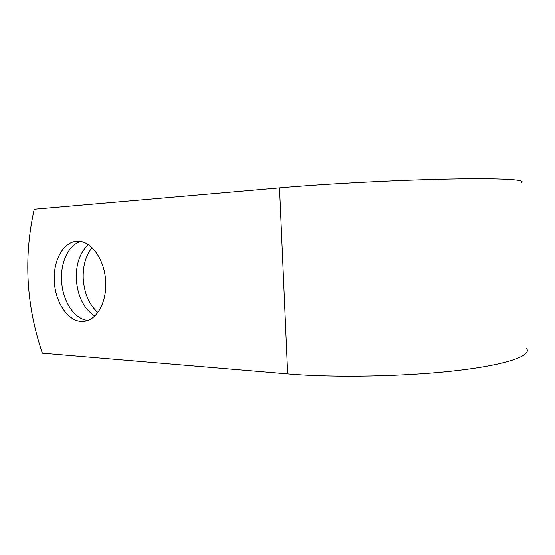 <?xml version="1.0" encoding="UTF-8"?>
<svg xmlns="http://www.w3.org/2000/svg" width="555" height="555" viewBox="0 0 555 555"><rect width="100%" height="100%" fill="white"/><g stroke="black" fill="none" stroke-linecap="round" stroke-linejoin="round"><path stroke-width="0.83" d="M105.658 281.427C104.791 259.282 90.77 240.135 77.145 241.286C63.381 241.529 52.912 260.725 54.348 281.454C55.243 303.543 69.458 323.357 83.951 321.352C96.681 320.408 106.997 302.121 105.658 281.427M80.822 241.543C68.737 244.554 60.377 262.231 61.598 280.844C62.465 300.97 74.46 319.527 87.891 320.415M97.846 312.486C89.195 304.716 84.325 293.553 83.229 279.005C82.73 266.123 85.664 255.661 92.04 247.634M94.794 315.996C83.944 308.941 77.79 296.807 76.326 279.588C75.848 264.125 79.871 252.497 88.405 244.706M279.533 187.902L34.223 209.242C23.47 257.575 26.182 305.548 42.36 353.153L287.677 373.862L279.533 187.902C325.535 183.858 397.838 180.07 450.174 179.071C502.663 178.058 527.527 179.764 521.041 182.567M526.223 348.068C532.966 355.207 508.664 364.503 456.869 370.532C405.233 376.574 333.59 377.844 287.677 373.862M84.714 321.248L83.951 321.352"/></g></svg>

